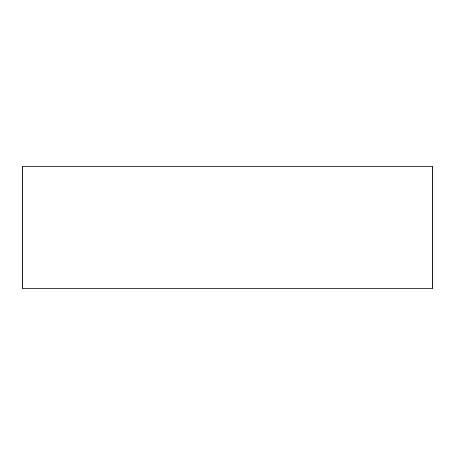 <?xml version="1.0" encoding="UTF-8"?>
<svg xmlns="http://www.w3.org/2000/svg" width="455" height="455" viewBox="0 0 455 455"><rect width="100%" height="100%" fill="white"/><g stroke="black" fill="none" stroke-linecap="round" stroke-linejoin="round"><path stroke-width="0.68" d="M432.25 288.771L22.75 288.771L22.75 166.229L432.25 166.229L432.25 288.771"/></g></svg>
